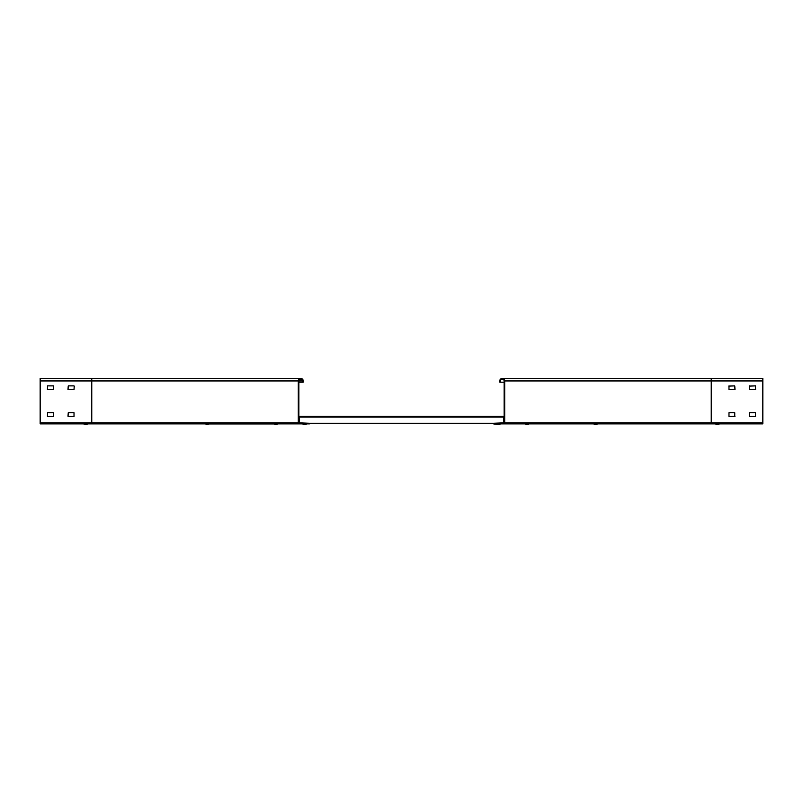 <?xml version="1.0" encoding="UTF-8"?>
<svg xmlns="http://www.w3.org/2000/svg" width="803" height="803" viewBox="0 0 803 803"><rect width="100%" height="100%" fill="white"/><g stroke="black" fill="none" stroke-linecap="round" stroke-linejoin="round"><path stroke-width="1.2" d="M728.783 386.092L734.765 385.892L734.976 389.405L728.983 389.606L728.983 385.892M749.43 386.092L755.412 385.892L755.623 389.405L749.631 389.606L749.631 385.892M496.565 423.884L762.85 423.884L762.85 378.454L502.266 378.454M734.976 416.245L728.983 416.446L728.983 412.732L734.765 412.732L734.765 416.446M755.623 416.245L749.631 416.446L749.631 412.732L755.412 412.732L755.412 416.446M499.787 382.178L500.41 382.178L500.41 380.933A1.857 1.857 0 0 1 502.266 379.076A1.857 1.857 0 0 1 504.123 380.933L504.123 422.85L493.594 423.261L493.594 423.884L503.712 423.884A1.034 1.034 0 0 0 504.746 422.85L504.746 380.933A2.479 2.479 0 0 0 502.266 378.454A2.479 2.479 0 0 0 499.787 380.933L499.787 382.178L504.123 382.178M493.594 423.884L498.251 424.546M298.254 422.85L298.254 380.933A2.479 2.479 0 0 1 300.734 378.454A2.479 2.479 0 0 1 303.213 380.933L303.213 382.178L302.59 382.178L302.59 380.933A1.857 1.857 0 0 0 300.734 379.076A1.857 1.857 0 0 0 298.877 380.933L298.877 422.85L309.406 423.261L309.406 423.884L299.288 423.884A1.034 1.034 0 0 1 298.254 422.85L91.773 422.85L91.773 378.454L300.734 378.454M298.877 382.178L302.59 382.178M91.773 378.454L40.15 378.454L40.15 423.884L302.47 423.884L304.066 424.546M40.15 422.85L91.773 422.85L91.773 423.884L205.417 423.884L206.903 424.546L209.382 423.934L205.417 423.934M209.382 423.934L273.923 423.934M277.748 423.934L273.853 423.934L276.332 424.546L277.818 423.884L302.47 423.884M306.656 423.884L302.47 423.934L304.839 424.546M47.588 416.446L53.369 416.446L53.369 412.732L47.588 412.732L47.377 416.245M74.017 385.892L68.235 385.892L68.024 389.405L74.017 389.606L74.217 386.092M68.235 416.446L74.017 416.446L74.017 412.732L68.235 412.732L68.024 416.245M53.369 385.892L47.588 385.892L47.377 389.405L53.369 389.606L53.57 386.092M299.288 417.068L503.712 417.068L503.712 416.245L299.288 416.245L299.288 423.261M309.406 423.261L493.594 423.261M503.712 417.068L503.712 423.261M87.557 423.934L87.557 423.934A3.302 3.302 0 0 1 86.072 424.546L83.592 423.934L87.557 423.934L86.072 424.546M305.12 424.546L306.435 423.884M498.844 424.546L496.344 423.934L498.051 424.546M529.147 423.884L525.182 423.934L527.069 424.546M527.26 424.546L525.182 423.884M597.583 423.884L593.618 423.934L595.103 424.546L593.618 423.884M719.408 423.884L715.443 423.934L716.928 424.546L715.443 423.884M711.227 423.884L711.227 380.933L762.85 380.933M504.746 422.85L762.85 422.85M504.746 380.933L711.227 380.933L711.227 378.454M298.877 380.933L302.59 380.933M40.15 380.933L298.254 380.933M503.903 379.076L502.266 379.076M299.097 379.076L300.734 379.076M719.408 423.934L717.922 424.546L719.408 423.934M597.583 423.934L596.097 424.546L597.583 423.934M529.147 423.934L527.661 424.546L529.147 423.934M500.53 423.934L499.044 424.546L500.53 423.934M306.656 423.934L305.17 424.546L306.656 423.934"/></g></svg>
